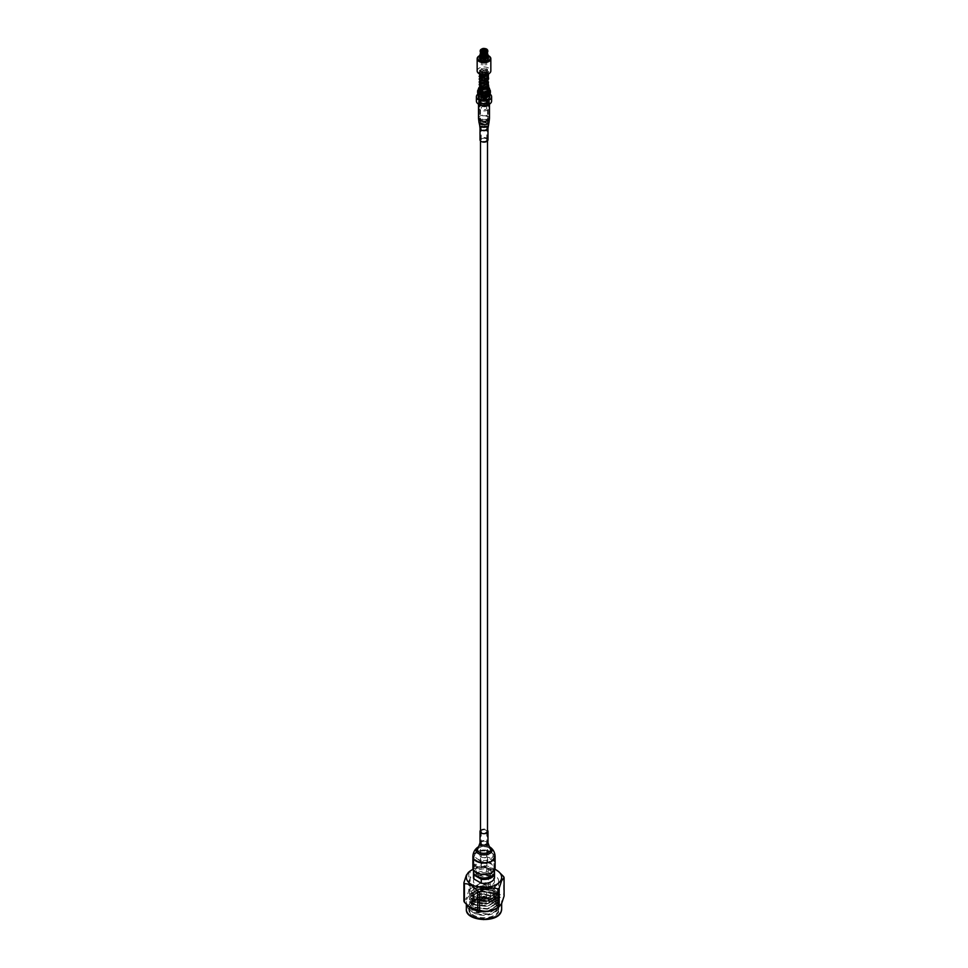 <?xml version="1.0" encoding="UTF-8"?>
<svg xmlns="http://www.w3.org/2000/svg" width="968" height="968" viewBox="0 0 968 968"><rect width="100%" height="100%" fill="white"/><g stroke="black" fill="none" stroke-linecap="round" stroke-linejoin="round"><path stroke-width="0.73" stroke-dasharray="4.84 3.63" d="M481.519 102.608A3.509 2.021 0 0 0 485.343 103.044A3.509 2.021 0 0 0 487.509 101.18A3.509 2.021 0 0 0 486.481 99.74A3.509 2.021 0 0 0 482.657 99.305A3.509 2.021 0 0 0 480.491 101.18A3.509 2.021 0 0 0 481.519 102.608M481.519 866.275A3.509 2.021 0 0 0 485.343 866.711A3.509 2.021 0 0 0 487.509 864.835A3.509 2.021 0 0 0 486.481 863.408A3.509 2.021 0 0 0 482.657 862.972A3.509 2.021 0 0 0 480.491 864.835A3.509 2.021 0 0 0 481.519 866.275M486.154 138.775A2.807 1.621 0 0 0 483.044 138.291A2.807 1.621 0 0 0 481.193 139.815A2.807 1.621 0 0 0 481.846 140.844A2.807 1.621 0 0 0 484.956 141.34A2.807 1.621 0 0 0 486.807 139.815A2.807 1.621 0 0 0 486.154 138.775M487.981 139.815A3.981 2.299 0 0 0 487.061 138.351A3.981 2.299 0 0 0 482.645 137.662A3.981 2.299 0 0 0 480.019 139.815M479.777 103.116A5.493 3.17 0 0 0 485.863 104.072A5.493 3.17 0 0 0 489.493 101.095A5.493 3.17 0 0 0 488.223 99.063A5.493 3.17 0 0 0 482.137 98.107A5.493 3.17 0 0 0 478.507 101.095A5.493 3.17 0 0 0 479.777 103.116M487.327 99.498A4.32 2.493 0 0 0 482.536 98.736A4.32 2.493 0 0 0 479.68 101.095A4.32 2.493 0 0 0 480.673 102.681A4.32 2.493 0 0 0 485.464 103.443A4.32 2.493 0 0 0 488.32 101.095A4.32 2.493 0 0 0 487.327 99.498M487.436 74.705L484.569 72.673L480.806 73.181L480.927 74.076C480.443 75.48 488.755 73.604 487.194 73.011L486.093 70.531C481.701 70.216 479.862 70.567 480.564 71.584L485.742 72.745C479.813 75.189 480.757 67.324 479.45 70.918C480.951 74.04 483.855 74.548 488.174 72.418L487.34 69.079L485.742 72.745L480.89 72.068L486.009 70.035M487.34 69.079L486.493 69.563L487.34 69.079M488.174 72.418L488.755 71.426C488.235 75.855 477.248 73.629 479.233 71.934C479.172 69.103 481.653 68.22 486.662 69.272L488.102 74.088M487.279 87.241L479.366 89.939L484.399 91.863L485.077 91.355L480.564 88.959L486.517 87.81M484.29 50.953L484.29 53.579L484.968 53.567A1.149 0.665 0 0 0 484.629 53.385L484.629 50.421M483.189 101.277A1.149 0.665 180 0 1 484.811 100.333A1.149 0.665 180 0 1 483.189 101.277M483.032 51.836L483.032 54.305A1.149 0.665 0 0 0 483.371 54.486L483.371 51.897M484.629 53.76L484.629 50.76M483.71 50.953L483.71 54.293L483.371 51.147M484.484 53.7L483.31 53.978L484.484 53.7M484.968 50.227L484.968 53.567M481.919 97.453L482.996 96.836L482.814 92.02A4.598 2.662 180 0 1 480.745 91.331A4.598 2.662 180 0 1 479.559 90.145L479.559 90.895A4.598 2.662 180 0 0 480.745 92.081A4.598 2.662 180 0 0 482.814 92.771L482.052 93.206M481.919 96.316A3.678 2.13 0 0 0 485.718 96.449A3.678 2.13 0 0 0 487.678 94.562A3.678 2.13 0 0 0 486.601 93.061A3.678 2.13 0 0 0 482.596 92.601A3.678 2.13 0 0 0 480.322 94.562M481.399 90.956A3.678 2.13 180 0 1 480.322 89.455A3.678 2.13 180 0 1 482.596 87.495A3.678 2.13 180 0 1 486.601 87.955A3.678 2.13 180 0 1 487.678 89.455A3.678 2.13 180 0 1 485.404 91.415A3.678 2.13 180 0 1 481.399 90.956M485.634 51.619L485.634 56.325L486.892 55.599A4.441 2.565 180 0 1 487.146 55.733A4.441 2.565 180 0 1 487.376 55.878L486.118 56.604L486.118 51.34M479.559 58.225A4.441 2.565 180 0 1 482.294 55.866A4.441 2.565 180 0 1 487.146 56.422A4.441 2.565 180 0 1 488.441 58.225M481.35 50.602L481.35 57.342L479.632 57.076L479.632 55.95M479.632 57.076A4.441 2.565 180 0 1 479.813 56.688L481.532 56.955A2.674 1.537 0 0 0 481.35 57.342M480.043 55.019L479.813 56.688M482.984 50.288L482.524 55.128L482.814 48.618M482.524 55.128A4.441 2.565 180 0 1 483.189 55.019L483.649 56.011A2.674 1.537 0 0 0 482.984 56.12M483.492 50.118A3.267 1.888 180 0 1 486.045 50.517L486.42 49.864A3.787 2.19 180 0 0 483.359 49.392L483.189 55.019M486.892 55.599L486.045 50.844A3.267 1.888 180 0 0 483.492 50.457M479.717 55.599A6.256 3.606 180 0 1 488.296 55.599M479.378 55.793A6.837 3.945 180 0 1 488.84 55.914M477.163 70.93A6.837 3.945 180 0 1 481.386 67.276A6.837 3.945 180 0 1 488.84 68.135A6.837 3.945 180 0 1 490.836 70.93M481.399 72.431A3.678 2.13 180 0 1 480.322 70.93A3.678 2.13 180 0 1 482.596 68.958A3.678 2.13 180 0 1 486.601 69.418A3.678 2.13 180 0 1 487.678 70.93A3.678 2.13 180 0 1 485.404 72.89A3.678 2.13 180 0 1 481.399 72.431M481.399 90.278A3.678 2.13 180 0 1 480.322 88.778A3.678 2.13 180 0 1 482.596 86.817A3.678 2.13 180 0 1 486.601 87.277A3.678 2.13 180 0 1 487.678 88.778A3.678 2.13 180 0 1 485.404 90.738A3.678 2.13 180 0 1 481.399 90.278M479.196 87.628A5.203 3.001 180 0 1 480.322 86.648A5.203 3.001 180 0 1 487.678 86.648L487.933 86.793A5.554 3.206 180 0 1 488.537 87.205M479.172 87.471A5.554 3.206 180 0 1 480.067 86.793A5.554 3.206 180 0 1 487.933 86.793L487.678 86.648A5.203 3.001 180 0 1 488.501 87.265M478.446 90.206A5.554 3.206 180 0 1 479.099 88.693A5.554 3.206 180 0 1 487.933 87.943A5.554 3.206 180 0 1 488.901 88.693A5.554 3.206 180 0 1 489.554 90.206M478.071 93.993A7.599 4.392 180 0 1 489.372 93.642A7.599 4.392 180 0 1 489.929 93.993M476.401 101.095A7.599 4.392 180 0 1 481.096 97.042A7.599 4.392 180 0 1 489.372 97.986A7.599 4.392 180 0 1 491.599 101.095M480.818 102.923A4.501 2.601 180 0 1 479.499 101.095A4.501 2.601 180 0 1 482.282 98.688A4.501 2.601 180 0 1 487.182 99.256A4.501 2.601 180 0 1 488.501 101.095A4.501 2.601 180 0 1 485.718 103.491A4.501 2.601 180 0 1 480.818 102.923M480.818 103.407A4.501 2.601 180 0 1 479.499 101.567A4.501 2.601 180 0 1 482.282 99.172A4.501 2.601 180 0 1 487.182 99.728A4.501 2.601 180 0 1 488.501 101.567A4.501 2.601 180 0 1 485.718 103.963A4.501 2.601 180 0 1 480.818 103.407M480.491 103.6A4.973 2.868 180 0 1 479.027 101.567A4.973 2.868 180 0 1 482.1 98.918A4.973 2.868 180 0 1 487.509 99.535A4.973 2.868 180 0 1 488.973 101.567A4.973 2.868 180 0 1 485.9 104.217A4.973 2.868 180 0 1 480.491 103.6M480.491 105.415A4.973 2.868 180 0 1 479.027 103.394A4.973 2.868 180 0 1 482.1 100.745A4.973 2.868 180 0 1 487.509 101.362A4.973 2.868 180 0 1 488.973 103.394A4.973 2.868 180 0 1 485.9 106.044A4.973 2.868 180 0 1 480.491 105.415M480.902 105.464A4.38 2.529 180 0 1 480.902 101.882A4.38 2.529 180 0 1 487.098 101.882A4.38 2.529 180 0 1 487.098 105.464A4.38 2.529 180 0 1 480.902 105.464M480.491 105.972A4.973 2.868 180 0 1 479.027 103.939A4.973 2.868 180 0 1 482.1 101.289A4.973 2.868 180 0 1 487.509 101.918A4.973 2.868 180 0 1 488.973 103.939A4.973 2.868 180 0 1 485.9 106.589A4.973 2.868 180 0 1 480.491 105.972M480.491 110.086A4.973 2.868 180 0 1 479.027 108.065A4.973 2.868 180 0 1 482.1 105.403A4.973 2.868 180 0 1 487.509 106.032A4.973 2.868 180 0 1 488.973 108.065A4.973 2.868 180 0 1 485.9 110.715A4.973 2.868 180 0 1 480.491 110.086M486.045 106.879A2.904 1.67 180 0 1 486.904 108.065A2.904 1.67 180 0 1 485.113 109.602A2.904 1.67 180 0 1 481.955 109.239A2.904 1.67 180 0 1 481.096 108.065A2.904 1.67 180 0 1 482.887 106.516A2.904 1.67 180 0 1 486.045 106.879M486.045 99.994A2.904 1.67 180 0 1 486.904 101.18A2.904 1.67 180 0 1 485.113 102.729A2.904 1.67 180 0 1 481.955 102.366A2.904 1.67 180 0 1 481.096 101.18A2.904 1.67 180 0 1 482.887 99.631A2.904 1.67 180 0 1 486.045 99.994M489.723 94.465A5.723 3.303 0 0 0 488.053 92.226A5.723 3.303 0 0 0 481.882 91.488A5.723 3.303 0 0 0 478.277 94.465M478.277 96.74A5.723 3.303 180 0 1 481.81 93.69A5.723 3.303 180 0 1 488.053 94.404A5.723 3.303 180 0 1 489.723 96.74M486.65 51.014L486.65 57.741L488.187 57.983M488.187 58.395L486.468 58.128A2.674 1.537 0 0 0 486.65 57.741M486.468 58.128L486.468 50.989M484.811 60.064L484.351 59.072A2.674 1.537 0 0 0 484.811 59.012M484.351 59.072L484.351 51.933M482.366 51.619L482.366 58.77L481.108 59.496M481.108 58.927L481.882 58.479A2.674 1.537 0 0 0 482.112 58.637A2.674 1.537 0 0 0 482.366 58.77M482.112 59.314A2.674 1.537 0 0 0 485.016 59.653A2.674 1.537 0 0 0 486.674 58.225A2.674 1.537 0 0 0 485.888 57.136A2.674 1.537 0 0 0 482.984 56.809A2.674 1.537 0 0 0 481.326 58.225A2.674 1.537 0 0 0 482.112 59.314M481.882 58.479L481.882 54.547M481.882 53.409L481.882 51.909M481.532 56.955L481.532 50.989M483.649 56.011L483.649 49.961M482.814 92.02L482.814 92.771M479.559 90.145L479.741 92.263M478.797 91.331L479.559 90.895M480.031 55.249L480.479 54.365M480.818 52.744A3.267 1.888 180 0 1 480.733 52.308A3.267 1.888 180 0 1 480.745 52.175L480.261 50.409M481.459 53.155A3.267 1.888 180 0 1 480.733 51.982A3.267 1.888 180 0 1 480.781 51.691M480.443 50.142L480.66 53.978A3.57 2.057 180 0 1 482.742 52.768M480.951 51.631A3.267 1.888 180 0 1 482.826 50.554M480.951 51.304A3.267 1.888 180 0 1 482.826 50.215M480.443 50.796A3.787 2.19 180 0 1 482.693 49.501M486.916 49.38L487.376 55.878M486.541 51.135A3.267 1.888 180 0 1 487.255 52.175A3.267 1.888 180 0 1 487.267 52.308A3.267 1.888 180 0 1 487.219 52.599L487.739 51.921M486.541 50.796A3.267 1.888 180 0 1 487.267 51.982A3.267 1.888 180 0 1 487.219 52.272M486.916 50.154A3.787 2.19 180 0 1 487.739 51.183M478.277 94.38A5.723 3.303 180 0 1 484 91.065A5.723 3.303 180 0 1 489.723 94.38M478.664 93.848A5.723 3.303 180 0 1 478.277 92.638A5.723 3.303 180 0 1 484 89.334A5.723 3.303 180 0 1 489.723 92.638A5.723 3.303 180 0 1 481.919 95.723M477.623 92.638A6.377 3.678 180 0 1 484 88.959A6.377 3.678 180 0 1 490.377 92.638M478.386 89.48A6.377 3.678 180 0 1 484 87.531A6.377 3.678 180 0 1 489.614 89.48M482.996 96.836A4.368 2.529 0 0 0 488.368 94.38A4.368 2.529 0 0 0 485.234 91.948A4.368 2.529 0 0 0 480.322 93.013M479.741 93.799A4.368 2.529 0 0 0 479.632 94.38A4.368 2.529 0 0 0 479.741 94.961M479.741 90.036A4.368 2.529 180 0 1 479.632 89.455A4.368 2.529 180 0 1 484 86.926A4.368 2.529 180 0 1 488.368 89.455A4.368 2.529 180 0 1 482.996 91.912M485.888 98.204A2.674 1.537 180 0 1 486.674 99.305A2.674 1.537 180 0 1 485.016 100.72A2.674 1.537 180 0 1 482.112 100.394A2.674 1.537 180 0 1 481.326 99.305A2.674 1.537 180 0 1 482.984 97.877A2.674 1.537 180 0 1 485.888 98.204M482.112 61.202A2.674 1.537 0 0 0 485.016 61.529A2.674 1.537 0 0 0 486.674 60.113A2.674 1.537 0 0 0 485.888 59.024A2.674 1.537 0 0 0 482.984 58.685A2.674 1.537 0 0 0 481.326 60.113A2.674 1.537 0 0 0 482.112 61.202M471.731 916.575L467.508 907.185C472.287 894.759 507.111 900.143 500.492 912.279L496.281 916.575M486.601 898.195A2.686 1.549 0 0 0 486.686 897.796A2.686 1.549 0 0 0 484.351 896.259A2.686 1.549 0 0 0 481.399 897.396A2.686 1.549 0 0 0 481.314 897.796A2.686 1.549 0 0 0 483.649 899.332A2.686 1.549 0 0 0 486.601 898.195M486.601 886.954A2.686 1.549 0 0 0 486.686 886.555A2.686 1.549 0 0 0 484.351 885.006A2.686 1.549 0 0 0 481.399 886.144A2.686 1.549 0 0 0 481.314 886.555A2.686 1.549 0 0 0 483.649 888.092A2.686 1.549 0 0 0 486.601 886.954M484.544 903.301A2.105 1.21 0 0 0 481.967 904.16A2.105 1.21 0 0 0 481.895 904.475A2.105 1.21 0 0 0 482.512 905.334A2.105 1.21 0 0 0 483.455 905.649A2.105 1.21 0 0 0 485.488 905.334A2.105 1.21 0 0 0 486.033 904.79A2.105 1.21 0 0 0 486.105 904.475A2.105 1.21 0 0 0 484.544 903.301M486.033 898.11A2.105 1.21 0 0 0 486.105 897.796A2.105 1.21 0 0 0 484.278 896.598A2.105 1.21 0 0 0 481.967 897.481A2.105 1.21 0 0 0 481.895 897.796A2.105 1.21 0 0 0 483.722 899.006A2.105 1.21 0 0 0 486.033 898.11M484.242 904.911L483.334 905.818L484.666 905.818L484.242 904.911M481.931 857.418L481.108 856.946A4.09 2.359 180 0 1 481.108 853.595A4.09 2.359 180 0 1 486.892 853.595A4.09 2.359 180 0 1 486.892 856.946A4.09 2.359 180 0 1 481.108 856.946L481.931 857.418A2.928 1.682 0 0 0 486.069 857.418A2.928 1.682 0 0 0 486.928 856.22A2.928 1.682 0 0 0 486.069 855.034A2.928 1.682 0 0 0 482.887 854.671A2.928 1.682 0 0 0 481.072 856.22A2.928 1.682 0 0 0 481.931 857.418M486.069 863.65A2.928 1.682 0 0 0 482.887 863.287A2.928 1.682 0 0 0 481.072 864.835A2.928 1.682 0 0 0 481.931 866.033A2.928 1.682 0 0 0 485.113 866.396A2.928 1.682 0 0 0 486.928 864.835A2.928 1.682 0 0 0 486.069 863.65M478.531 876.524A7.744 4.465 0 0 0 486.964 877.492A7.744 4.465 0 0 0 491.744 873.366A7.744 4.465 0 0 0 489.469 870.208A7.744 4.465 0 0 0 481.036 869.24A7.744 4.465 0 0 0 476.256 873.366A7.744 4.465 0 0 0 478.531 876.524M478.531 875.06A7.744 4.465 0 0 0 486.964 876.028A7.744 4.465 0 0 0 491.744 871.902A7.744 4.465 0 0 0 489.469 868.744A7.744 4.465 0 0 0 481.036 867.776A7.744 4.465 0 0 0 476.256 871.902A7.744 4.465 0 0 0 478.531 875.06M498.121 892.024L487.787 898.437L473.667 896.695L469.383 891.068L469.879 888.987L480.213 883.457L494.333 886.083L498.617 892.387L498.121 894.674L487.787 901.087L473.667 899.345L469.383 893.718L469.879 891.637L480.213 886.107L494.333 888.733L498.617 895.037L498.121 897.336L487.787 903.737L473.667 901.995L469.383 896.368L469.879 894.287L480.213 888.769L494.333 891.395L498.617 897.687L498.121 899.986L487.787 906.387L473.667 904.644L469.383 899.018L469.879 896.937L480.213 891.419L494.333 894.045L498.617 900.349L498.121 902.636L487.787 909.037L473.667 907.294L469.383 901.668L469.879 899.587L480.213 894.069L494.333 896.695L498.617 902.999L498.121 905.286L487.787 911.699L473.667 909.956L469.383 904.318L469.879 902.249L480.213 896.719L494.333 899.345L498.617 905.649L498.121 907.936C495.156 916.539 472.481 916.805 469.807 908.891A14.617 8.434 0 0 0 483.855 915.305A14.617 8.434 0 0 0 498.121 909.049A14.617 8.434 0 0 0 498.617 906.871A14.617 8.434 0 0 0 495.761 901.861A14.617 8.434 0 0 0 472.239 901.861A14.617 8.434 0 0 0 471.561 902.43L470.109 904.487C470.182 911.336 476.425 913.659 488.876 911.469L496.076 906.29L496.499 904.318L492.845 898.885L480.769 896.574L471.924 901.232L471.501 902.999L475.155 907.766L487.231 909.194L496.076 903.64L496.499 901.668L492.845 896.223L480.769 893.924L471.924 898.582L471.501 900.349L475.155 905.116L487.231 906.544L496.076 900.99L496.499 899.018L492.845 893.573L480.769 891.262L471.924 895.932L471.501 897.687L475.155 902.466L487.231 903.882L496.076 898.34L496.499 896.368L492.845 890.923L480.769 888.612L471.924 893.283L471.501 895.037L475.155 899.804L487.231 901.232L496.076 895.69L496.499 893.718L492.845 888.273L480.769 885.962L471.924 890.62L471.501 892.387L475.155 897.154L487.231 898.582L498.121 892.024L498.121 894.347L487.787 900.76L473.667 899.018L469.383 893.379L469.879 891.31L480.213 885.78L494.333 888.406L498.617 894.71L498.121 896.997L487.787 903.41L473.667 901.668L469.383 896.029L469.879 893.96L480.213 888.43L494.333 891.056L498.617 897.36L498.121 899.647L487.787 906.06L473.667 904.318L469.383 898.691L469.879 896.61L480.213 891.08L494.333 893.706L498.617 900.01L498.121 902.297L487.787 908.71L473.667 906.968L469.383 901.341L469.879 899.26L480.213 893.742L494.333 896.368L498.617 902.66L498.121 904.959L487.787 911.36L473.667 909.617L469.383 903.991L469.879 901.91L480.213 896.392L494.333 899.018L498.617 905.31L498.121 907.609L487.787 914.01L473.667 912.267L469.383 906.641L471.561 902.43M498.121 883.276A14.617 8.434 180 0 1 482.088 889.459A14.617 8.434 180 0 1 469.383 881.098A14.617 8.434 180 0 1 469.879 878.908A14.617 8.434 180 0 1 485.912 872.725A14.617 8.434 180 0 1 498.617 881.098A14.617 8.434 180 0 1 498.121 883.276M469.879 907.064A14.617 8.434 0 0 0 469.383 909.255A14.617 8.434 0 0 0 482.088 917.616A14.617 8.434 0 0 0 498.121 911.433A14.617 8.434 0 0 0 498.617 909.255A14.617 8.434 0 0 0 494.333 903.289A14.617 8.434 0 0 0 473.667 903.289A14.617 8.434 0 0 0 469.879 907.064M469.323 907.464A15.198 8.772 -0 0 0 480.067 918.208A15.198 8.772 -0 0 0 498.677 912.001A15.198 8.772 -0 0 0 494.745 903.531A15.198 8.772 -0 0 0 473.255 903.531A15.198 8.772 -0 0 0 469.323 907.464M494.164 899.369A10.527 6.074 0 0 0 494.527 897.796A10.527 6.074 0 0 0 485.379 891.77A10.527 6.074 0 0 0 473.836 896.223A10.527 6.074 0 0 0 473.473 897.796A10.527 6.074 0 0 0 482.621 903.822A10.527 6.074 0 0 0 494.164 899.369M494.164 882.671A10.527 6.074 0 0 0 494.527 881.098A10.527 6.074 0 0 0 485.379 875.072A10.527 6.074 0 0 0 473.836 879.525A10.527 6.074 0 0 0 473.473 881.098A10.527 6.074 0 0 0 482.621 887.111A10.527 6.074 0 0 0 494.164 882.671M469.492 907.258A17.654 10.188 180 0 1 466.346 901.45A17.654 10.188 180 0 1 466.951 898.812A17.654 10.188 180 0 1 486.299 891.346A17.654 10.188 180 0 1 501.654 901.45A17.654 10.188 180 0 1 501.049 904.088A17.654 10.188 180 0 1 498.205 907.5M490.486 887.559A6.715 3.884 180 0 1 483.129 890.391A6.715 3.884 180 0 1 477.284 886.555A6.715 3.884 180 0 1 477.514 885.551A6.715 3.884 180 0 1 484.871 882.707A6.715 3.884 180 0 1 490.716 886.555A6.715 3.884 180 0 1 490.486 887.559M477.514 896.791A6.715 3.884 0 0 0 477.284 897.796A6.715 3.884 0 0 0 483.129 901.644A6.715 3.884 0 0 0 490.486 898.8A6.715 3.884 0 0 0 490.716 897.796A6.715 3.884 0 0 0 484.871 893.948A6.715 3.884 0 0 0 477.514 896.791M463.914 901.16L466.358 898.122L468.802 890.633A20.558 11.87 0 0 1 470.158 889.846C476.208 891.818 482.282 890.875 488.38 887.027A20.558 11.87 0 0 1 490.244 887.317C494.672 892.774 499.125 895.352 503.59 895.013A20.558 11.87 0 0 1 504.086 896.09M473.098 869.312A17.654 10.188 180 0 1 494.902 869.312M490.244 887.317L490.244 868.84L498.508 871.515M490.244 868.84A20.558 11.87 0 0 0 488.38 868.562L488.38 887.027M468.209 872.519L468.802 872.168A20.558 11.87 180 0 1 470.158 871.381C476.208 867.534 482.282 866.59 488.38 868.562M494.527 871.902A10.527 6.074 0 0 0 491.441 867.606A10.527 6.074 0 0 0 479.971 866.287A10.527 6.074 0 0 0 473.473 871.902M489.953 851.271L486.735 850.461L486.735 857.043A10.527 6.074 180 0 1 491.441 858.616A10.527 6.074 180 0 1 494.164 861.326L494.164 854.744L490.098 851.344A9.136 5.276 0 0 0 489.953 851.271A9.136 5.276 0 0 0 478.047 851.271A9.136 5.276 0 0 0 477.212 858.798L477.902 859.197A9.136 5.276 0 0 0 490.461 859.003A9.136 5.276 0 0 0 490.788 851.743M477.902 859.197L481.265 862.198A10.527 6.074 0 0 0 494.527 856.329A10.527 6.074 0 0 0 494.164 854.744M481.265 862.198L481.265 868.768A10.527 6.074 180 0 1 476.559 867.207A10.527 6.074 180 0 1 473.836 864.485L473.836 857.914L477.212 858.798M486.735 850.461A10.527 6.074 0 0 0 477.139 851.719A10.527 6.074 0 0 0 473.473 856.329A10.527 6.074 0 0 0 473.836 857.914M494.527 877.323A10.527 6.074 0 0 0 494.164 875.75L494.164 871.793L486.735 867.497A10.527 6.074 0 0 0 473.558 872.64M486.735 867.497L486.735 871.466A10.527 6.074 0 0 0 473.473 877.323M494.442 872.64A10.527 6.074 0 0 0 494.164 871.793M469.807 908.891C472.578 916.635 494.648 916.551 497.37 908.19L494.926 901.208L484.121 897.917L473.509 900.869L471.513 903.289C470.363 907.149 472.953 909.884 479.269 911.493L487.231 911.517L496.076 905.963L496.499 903.991L492.845 898.546L480.769 896.235L471.924 900.905L471.501 902.66L475.155 907.427L487.231 908.855L496.076 903.313L496.499 901.341L492.845 895.896L480.769 893.585L471.924 898.256L471.501 900.01L475.155 904.777L487.231 906.205L496.076 900.663L496.499 898.691L492.845 893.246L480.769 890.935L471.924 895.594L471.501 897.36L475.155 902.128L487.231 903.555L496.076 898.014L496.499 896.029L492.845 890.596L480.769 888.285L471.924 892.944L471.501 894.71L475.155 899.478L487.231 900.905L496.076 895.364L496.499 893.379L492.845 887.946L480.769 885.635L471.924 890.294L471.501 892.06L475.155 896.828L487.231 898.256L496.076 892.702M479.269 911.493A12.499 7.224 0 0 0 488.876 911.469M496.076 893.04L498.121 894.347M468.802 872.168L468.802 890.633M503.59 876.548L503.59 895.013M470.158 889.846L470.158 871.381M486.735 871.466L494.164 875.75M494.164 861.326L486.735 857.043M473.836 864.485L481.265 868.768M485.125 829.903A2.807 1.621 180 0 1 486.807 831.391A2.807 1.621 180 0 1 482.875 832.867A2.807 1.621 180 0 1 481.193 831.391A2.807 1.621 180 0 1 485.125 829.903M480.491 830.302A3.981 2.299 180 0 1 485.597 829.286A3.981 2.299 180 0 1 487.509 830.302M472.892 868.078A11.108 6.413 180 0 1 488.453 862.21A11.108 6.413 180 0 1 495.108 868.078M480.019 873.342A9.934 5.735 180 0 1 474.066 868.078A9.934 5.735 180 0 1 487.981 862.827A9.934 5.735 180 0 1 493.934 868.078A9.934 5.735 180 0 1 480.019 873.342M486.154 127.328A2.807 1.621 0 0 0 483.044 126.832A2.807 1.621 0 0 0 481.193 128.357A2.807 1.621 0 0 0 481.846 129.397A2.807 1.621 0 0 0 484.956 129.881A2.807 1.621 0 0 0 486.807 128.357A2.807 1.621 0 0 0 486.154 127.328M487.981 128.357A3.981 2.299 0 0 0 487.061 126.893A3.981 2.299 0 0 0 482.645 126.203A3.981 2.299 0 0 0 480.019 128.357M488.356 125.09A4.392 2.541 0 0 0 487.388 123.13A4.392 2.541 0 0 0 482.233 122.428A4.392 2.541 0 0 0 479.644 125.09M489.021 122.283A5.07 2.928 0 0 0 487.908 120.02A5.07 2.928 0 0 0 481.955 119.209A5.07 2.928 0 0 0 478.978 122.283M489.493 118.278A5.493 3.17 0 0 0 488.223 116.245A5.493 3.17 0 0 0 482.137 115.289A5.493 3.17 0 0 0 478.507 118.278M486.505 123.372A3.255 1.875 0 0 0 482.693 122.851A3.255 1.875 0 0 0 480.781 124.824A3.255 1.875 0 0 0 481.495 125.767A3.255 1.875 0 0 0 484.895 126.372A3.255 1.875 0 0 0 487.219 124.824A3.255 1.875 0 0 0 486.505 123.372M487.025 120.262A3.92 2.263 0 0 0 482.415 119.633A3.92 2.263 0 0 0 480.116 122.016A3.92 2.263 0 0 0 480.975 123.154A3.92 2.263 0 0 0 485.077 123.88A3.92 2.263 0 0 0 487.884 122.016A3.92 2.263 0 0 0 487.025 120.262M487.327 116.68A4.32 2.493 0 0 0 482.536 115.93A4.32 2.493 0 0 0 479.68 118.278A4.32 2.493 0 0 0 480.673 119.863A4.32 2.493 0 0 0 485.464 120.625A4.32 2.493 0 0 0 488.32 118.278A4.32 2.493 0 0 0 487.327 116.68M487.158 87.616L487.63 86.442L487.158 87.616L486.529 87.265L487.182 86.116L486.674 87.302M488.489 87.289L487.63 86.442M487.86 86.515L487.182 86.116M486.481 70.277L487.376 70.071L486.481 70.277M479.813 55.563A4.441 2.565 180 0 1 482.524 54.002M483.189 53.893A4.441 2.565 180 0 1 486.892 54.462M482.633 53.458A4.029 2.323 180 0 0 480.6 54.402L480.443 54.583A4.029 2.323 180 0 1 480.6 54.402L480.443 54.547A4.211 2.432 180 0 1 482.584 53.555M481.495 49.138A3.787 2.19 180 0 1 482.693 48.727M483.25 53.446A4.211 2.432 180 0 1 486.722 53.99M483.298 53.361A4.029 2.323 180 0 1 486.589 53.869M483.419 52.671A3.57 2.057 180 0 1 486.263 53.107M483.359 48.63A3.787 2.19 180 0 1 486.42 49.102M487.206 54.269A4.211 2.432 180 0 1 487.557 54.547L487.557 54.547A4.029 2.323 180 0 0 487.4 54.402L487.557 54.547A3.57 2.057 180 0 0 486.759 53.385M487.376 54.752A4.441 2.565 180 0 1 488.174 55.539M466.346 909.255A17.654 10.188 180 0 1 466.951 906.617A17.654 10.188 180 0 1 486.299 899.151A17.654 10.188 180 0 1 501.654 909.255M485.125 841.361A2.807 1.621 180 0 1 486.807 842.838A2.807 1.621 180 0 1 482.875 844.326A2.807 1.621 180 0 1 481.193 842.838A2.807 1.621 180 0 1 485.125 841.361M480.019 842.838A3.981 2.299 180 0 1 485.597 840.744A3.981 2.299 180 0 1 487.981 842.838M478.628 846.661L478.603 846.673A7.006 4.041 180 0 1 478.628 846.661A7.006 4.041 180 0 1 486.807 845.548A7.006 4.041 180 0 1 489.372 846.661A7.006 4.041 180 0 1 489.397 846.673L489.372 846.661M477.817 847.218A8.071 4.659 180 0 1 487.231 845.947A8.071 4.659 180 0 1 490.183 847.218M472.892 856.632A11.108 6.413 180 0 1 488.453 850.751A11.108 6.413 180 0 1 495.108 856.632M487.981 851.368A9.934 5.735 180 0 1 493.934 856.632A9.934 5.735 180 0 1 480.019 861.883A9.934 5.735 180 0 1 474.066 856.632A9.934 5.735 180 0 1 487.981 851.368M486.892 847.036A7.212 4.162 180 0 1 489.53 848.186A7.212 4.162 180 0 1 489.772 853.352A7.212 4.162 180 0 1 481.108 854.659A7.212 4.162 180 0 1 478.47 848.186A7.212 4.162 180 0 1 486.892 847.036M486.468 846.649A6.147 3.545 180 0 1 488.707 847.617A6.147 3.545 180 0 1 488.913 852.021A6.147 3.545 180 0 1 481.532 853.147A6.147 3.545 180 0 1 479.293 847.617A6.147 3.545 180 0 1 486.468 846.649M487.509 101.18L487.509 140.892M487.509 832.468L487.509 864.835M480.491 101.18L480.491 140.892M480.491 832.468L480.491 864.835M481.193 139.815L481.193 128.357L479.68 118.278L479.68 101.095M489.493 104.12L489.493 101.095M478.507 104.12L478.507 101.095M488.32 101.095L488.32 118.278L486.807 128.357L486.807 139.815M486.553 69.623L487.364 70.47M479.366 89.939C478.374 89.068 479.16 87.931 481.737 86.551L487.303 87.253M484.399 91.863L485.803 91.597M481.193 75.698L486.674 76.351M486.747 76.424L487.436 77.476M479.838 77.73L483.334 76.666L487.678 78.166M487.836 78.311L488.441 79.098M479.838 80.477L481.628 79.606L485.767 79.848L488.453 81.857M479.838 83.236L482.366 82.232L488.453 84.603M479.85 85.983L480.902 85.353L487.34 86.152M480.757 78.735C478.93 77.646 488.271 78.36 487.34 79.92L487.436 80.235M486.529 87.265L481.181 86.721M487.424 85.741L483.274 83.563L480.745 84.264L481.048 85.184M488.283 76.073L486.698 74.73L479.838 74.96M488.586 73.858L483.141 71.16L479.886 72.176L479.184 73.725M480.539 81.881L482.463 80.852C487.594 82.183 489.13 83.308 487.086 84.192M480.564 88.959C479.462 89.613 481.036 90.072 485.283 90.314C487.678 89.419 488.223 88.499 486.928 87.543M482.851 51.788L482.851 100.805M484.69 53.978L484.69 50.59M483.31 53.978L483.31 50.59M485.149 51.788L485.149 100.805M480.322 92.601L480.322 89.455M480.322 70.93L480.322 83.345M480.322 84.349L480.322 86.346M480.322 87.713L480.322 88.778M479.027 101.567L479.027 103.394M479.027 103.939L479.027 108.065M486.904 101.18L486.904 108.065M486.674 50.409L486.674 58.225M481.326 50.409L481.326 58.225M481.096 101.18L481.096 108.065M488.973 103.939L488.973 108.065M488.973 101.567L488.973 103.394M478.277 92.638L478.277 94.065M489.723 92.638L489.723 94.259M479.099 88.693L478.446 89.407M488.901 88.693L489.554 89.407M487.678 70.93L487.678 88.294M487.678 94.562L487.678 89.455M479.632 89.455L479.632 94.38M488.368 89.455L488.368 94.38M486.674 60.113L486.674 99.305M481.326 60.113L481.326 99.305M486.686 897.796L486.686 886.555M486.105 904.475L486.105 897.796M483.334 905.818L482.512 905.334M481.072 864.835L481.072 856.22M491.744 873.366L491.744 871.902M469.383 881.098L469.383 891.068M469.383 906.641L469.383 909.255M498.617 906.871L498.617 909.255M494.527 897.796L494.527 881.098M501.654 903.567L501.654 901.45M477.284 897.796L477.284 886.555M494.527 870.135L494.527 856.329M473.473 870.135L473.473 856.329M478.047 851.271L477.139 851.719M473.509 900.869L472.239 901.861M494.926 901.208L495.761 901.861M498.617 881.098L498.617 892.387M473.473 897.796L473.473 881.098M466.346 904.414L466.346 901.45M490.716 897.796L490.716 886.555M476.256 873.366L476.256 871.902M486.928 864.835L486.928 856.22M486.069 857.418L486.892 856.946M484.666 905.818L485.488 905.334M481.895 904.475L481.895 897.796M481.314 897.796L481.314 886.555M486.807 831.391L486.807 842.838L493.934 856.632L493.934 868.078M481.193 831.391L481.193 842.838L474.066 856.632L474.066 868.078"/><path stroke-width="1.45" d="M487.981 128.357A3.981 2.299 0 0 1 485.355 130.523A3.981 2.299 0 0 1 480.939 129.821A3.981 2.299 0 0 1 480.019 128.357L480.019 139.815A3.981 2.299 0 0 0 480.939 141.28A3.981 2.299 0 0 0 485.355 141.969A3.981 2.299 0 0 0 487.981 139.815L487.981 128.357L489.021 122.283A5.07 2.928 0 0 1 485.391 124.703A5.07 2.928 0 0 1 480.092 123.759A5.07 2.928 0 0 1 478.978 122.283L478.507 118.278A5.493 3.17 0 0 0 479.777 120.298A5.493 3.17 0 0 0 485.863 121.254A5.493 3.17 0 0 0 489.493 118.278L489.021 122.283M483.371 51.897L483.371 50.76L483.032 51.836M483.032 50.953A1.149 0.665 180 0 1 484.629 50.034L484.29 50.953M484.629 50.76L484.629 50.034M483.71 50.953L484.968 50.227A1.149 0.665 180 0 1 483.371 51.147L483.71 50.953M484.29 50.227L483.371 50.76M480.322 92.601L480.322 94.562A3.678 2.13 0 0 0 481.399 96.062A3.678 2.13 0 0 0 481.919 96.316M488.174 55.539A4.441 2.565 180 0 1 488.441 56.422L488.441 58.225A4.441 2.565 180 0 1 485.706 60.597A4.441 2.565 180 0 1 480.854 60.04A4.441 2.565 180 0 1 479.559 58.225L479.559 56.422A4.441 2.565 180 0 1 479.632 55.95L480.781 52.018M484.641 53.7A3.787 2.19 180 0 1 481.58 53.228L482.366 51.619A2.674 1.537 180 0 0 484.351 51.933L484.811 58.939A4.441 2.565 180 0 1 481.108 58.37L481.108 59.496A4.441 2.565 180 0 1 480.854 59.363A4.441 2.565 180 0 1 480.624 59.205L481.108 58.927M484.52 52.296A3.315 1.912 180 0 1 481.907 51.897L481.084 52.187L480.624 59.205M488.296 55.599A6.256 3.606 180 0 1 488.429 55.672A6.256 3.606 180 0 1 488.429 60.778A6.256 3.606 180 0 1 479.571 60.778A6.256 3.606 180 0 1 479.571 55.672A6.256 3.606 180 0 1 479.717 55.599M488.84 55.914L488.84 55.914A6.837 3.945 180 0 1 490.836 58.709A6.837 3.945 180 0 1 486.614 62.351A6.837 3.945 180 0 1 479.16 61.504A6.837 3.945 180 0 1 477.163 58.709A6.837 3.945 180 0 1 479.16 55.914A6.837 3.945 180 0 1 479.378 55.793M490.836 58.709L490.836 70.93A6.837 3.945 180 0 1 486.614 74.572A6.837 3.945 180 0 1 479.16 73.713A6.837 3.945 180 0 1 477.163 70.93L477.163 58.709M488.501 87.265A5.203 3.001 180 0 1 487.17 91.161A5.203 3.001 180 0 1 480.322 90.895A5.203 3.001 180 0 1 479.196 87.628M488.537 87.205A5.554 3.206 180 0 1 489.554 89.068A5.554 3.206 180 0 1 486.13 92.02A5.554 3.206 180 0 1 480.067 91.331A5.554 3.206 180 0 1 478.446 89.068A5.554 3.206 180 0 1 479.172 87.471M489.554 89.407L489.614 89.48A6.377 3.678 180 0 1 490.377 91.21L490.377 92.638A6.377 3.678 180 0 1 481.423 96.013L482.052 93.206A5.554 3.206 0 0 1 480.067 92.468A5.554 3.206 0 0 1 478.797 91.331L478.797 91.331A5.554 3.206 180 0 1 478.446 90.206L478.446 89.068M489.929 93.993A7.599 4.392 180 0 1 491.599 96.74A7.599 4.392 180 0 1 486.904 100.793A7.599 4.392 180 0 1 478.628 99.849A7.599 4.392 180 0 1 476.401 96.74A7.599 4.392 180 0 1 478.071 93.993M491.599 96.74L491.599 101.095A7.599 4.392 180 0 1 486.904 105.149A7.599 4.392 180 0 1 478.628 104.193A7.599 4.392 180 0 1 476.401 101.095L476.401 96.74M478.277 94.465A5.723 3.303 0 0 0 478.277 94.562A5.723 3.303 0 0 0 479.946 96.909A5.723 3.303 0 0 0 486.19 97.623A5.723 3.303 0 0 0 489.723 94.562A5.723 3.303 0 0 0 489.723 94.465M489.723 94.562L489.723 96.74A5.723 3.303 180 0 1 486.19 99.801A5.723 3.303 180 0 1 479.946 99.087A5.723 3.303 180 0 1 478.277 96.74L478.277 94.562M486.42 49.864L486.093 51.352L486.118 49.465A2.674 1.537 180 0 1 486.674 50.409A2.674 1.537 180 0 1 486.65 50.602L486.65 51.014M486.481 53.204A3.267 1.888 180 0 1 486.311 53.313L486.674 53.095A3.787 2.19 180 0 0 487.557 52.308L486.468 50.989A2.674 1.537 180 0 1 485.016 51.824L485.476 59.968L485.016 51.824M481.882 54.547L481.882 53.409M481.882 51.34A2.674 1.537 180 0 1 481.326 50.409A2.674 1.537 180 0 1 481.35 50.203L481.35 50.602M481.532 50.989L481.532 49.816A2.674 1.537 180 0 1 482.984 48.981L482.984 50.288M483.649 49.961L483.649 48.872A2.674 1.537 180 0 1 485.634 49.186L485.634 51.619M489.723 94.259L489.723 94.38A5.723 3.303 180 0 1 481.919 97.453L481.919 96.122M482.052 93.206L482.052 93.206A5.554 3.206 180 0 0 489.554 90.206L489.554 89.068M478.797 91.331L478.664 95.578L479.741 94.961L479.741 92.263M479.632 55.95L479.862 55.406A4.211 2.432 180 0 0 480.793 57.415M480.914 57.148A4.029 2.323 180 0 1 480.031 55.249L480.479 54.365A3.57 2.057 180 0 0 480.443 54.547L480.43 54.583A3.57 2.057 180 0 0 481.241 56.011M481.459 53.494A3.267 1.888 180 0 1 480.818 52.744M481.084 52.95A3.787 2.19 180 0 1 480.213 51.546L480.213 50.784A3.787 2.19 180 0 1 480.261 50.409L481.35 50.203M480.261 50.409L480.721 50.106A3.315 1.912 180 0 0 481.423 51.606M480.66 53.978L480.213 54.861M481.532 49.816L480.443 50.142M482.984 48.981L482.814 48.618A3.315 1.912 180 0 0 480.902 49.719L480.443 50.034M483.649 48.872L483.492 50.118M486.42 49.283L485.634 49.186M486.42 49.102L486.093 48.908A3.315 1.912 180 0 0 483.48 48.509L483.359 48.63M488.187 57.983L487.219 52.599M486.118 49.465L486.916 49.38A3.787 2.19 180 0 1 487.787 50.784A3.787 2.19 180 0 1 487.739 51.159A3.787 2.19 180 0 1 487.787 51.546A3.787 2.19 180 0 1 487.739 51.921L486.65 50.602M487.279 50.699A3.315 1.912 180 0 0 486.577 49.199L486.916 49.38M487.049 52.853L488.187 58.395A4.441 2.565 180 0 0 488.368 58.007M487.049 52.986A3.267 1.888 180 0 1 485.174 54.075M486.311 53.313A3.267 1.888 180 0 1 485.174 53.736M486.674 53.095A3.787 2.19 180 0 1 485.307 53.603M478.664 95.578A5.723 3.303 180 0 1 478.277 94.38L478.277 94.065M478.168 94.126A6.377 3.678 180 0 1 477.623 92.638L477.623 91.21A6.377 3.678 180 0 1 478.386 89.48L478.446 89.407M478.168 92.698A6.377 3.678 180 0 1 477.623 91.21M490.377 91.21A6.377 3.678 180 0 1 481.423 94.574M485.476 59.968A4.441 2.565 180 0 1 484.811 60.064L484.811 58.939M481.108 58.37L481.58 53.228M484.508 54.172A3.267 1.888 180 0 1 481.955 53.772M484.508 53.833A3.267 1.888 180 0 1 481.955 53.446M480.322 93.013A4.368 2.529 0 0 0 479.741 93.799M496.281 916.575L483.625 919.588L471.731 916.575M499.198 888.14L499.198 906.617A20.558 11.87 0 0 1 497.842 907.403L497.842 888.939A20.558 11.87 0 0 0 499.198 888.14L501.642 880.65L504.086 877.625L504.086 896.09L501.642 903.58L498.205 907.5A17.654 10.188 180 0 1 469.795 907.5A17.654 10.188 180 0 1 469.492 907.258M494.902 869.312A17.654 10.188 180 0 1 498.205 871.285A17.654 10.188 180 0 1 501.049 879.96A17.654 10.188 180 0 1 479.426 887.172A17.654 10.188 180 0 1 466.951 874.685A17.654 10.188 180 0 1 469.795 871.285A17.654 10.188 180 0 1 473.098 869.312M504.086 877.625A20.558 11.87 0 0 0 503.59 876.548L498.508 871.515M497.842 907.403C491.792 911.239 485.718 912.183 479.62 910.222A20.558 11.87 0 0 1 477.756 909.932L469.129 906.98L464.41 902.224A20.558 11.87 0 0 1 463.914 901.16L463.914 882.683L466.358 875.193L468.802 872.168M473.473 870.135L473.473 871.902A10.527 6.074 0 0 0 476.559 876.197A10.527 6.074 0 0 0 488.029 877.516A10.527 6.074 0 0 0 494.527 871.902L494.527 870.135M473.558 872.64A10.527 6.074 0 0 0 473.473 873.366A10.527 6.074 0 0 0 473.836 874.951L481.265 879.234A10.527 6.074 0 0 0 494.527 873.366A10.527 6.074 0 0 0 494.442 872.64M473.473 873.366L473.473 877.323A10.527 6.074 0 0 0 473.836 878.908L473.836 874.951M481.265 879.234L481.265 883.191A10.527 6.074 0 0 0 494.527 877.323L494.527 873.366M477.756 909.932L477.756 891.467C473.328 885.998 468.875 883.433 464.41 883.76L464.41 902.224M497.842 888.939C491.792 886.966 485.718 887.898 479.62 891.758L479.62 910.222M463.914 882.683A20.558 11.87 0 0 0 464.41 883.76M477.756 891.467A20.558 11.87 0 0 0 479.62 891.758M481.265 883.191L473.836 878.908M487.509 830.302A3.981 2.299 180 0 1 487.981 831.391A3.981 2.299 180 0 1 482.403 833.484A3.981 2.299 180 0 1 480.019 831.391A3.981 2.299 180 0 1 480.491 830.302M495.108 856.632L495.108 868.078A11.108 6.413 180 0 1 479.547 873.959A11.108 6.413 180 0 1 472.892 868.078L472.892 856.632C473.025 852.639 474.659 849.493 477.817 847.218A8.071 4.659 180 0 0 480.769 854.478A8.071 4.659 180 0 0 490.461 853.002A8.071 4.659 180 0 0 490.183 847.218C493.341 849.493 494.975 852.639 495.108 856.632A11.108 6.413 180 0 1 479.547 862.5A11.108 6.413 180 0 1 472.892 856.632M480.019 128.357L479.644 125.09A4.392 2.541 0 0 0 480.612 126.372A4.392 2.541 0 0 0 485.21 127.195A4.392 2.541 0 0 0 488.356 125.09M480.624 58.08A4.441 2.565 180 0 1 479.559 56.422L479.668 55.708M481.084 52.187A3.787 2.19 180 0 1 480.213 50.784L480.285 50.324M480.685 49.731A3.787 2.19 180 0 1 481.495 49.138M487.4 54.402L487.557 54.547A4.211 2.432 180 0 1 488.138 56.277M487.315 52.611L488.441 56.422A4.441 2.565 180 0 1 488.368 56.882M487.521 55.031A3.57 2.057 180 0 0 487.557 54.547A4.029 2.323 180 0 1 487.969 56.059M487.957 56.664A4.211 2.432 180 0 1 485.416 58.128M488.187 57.269A4.441 2.565 180 0 1 485.476 58.83M487.787 56.446A4.029 2.323 180 0 1 485.367 57.838M487.34 55.418A3.57 2.057 180 0 1 485.258 56.628M487.557 51.546A3.787 2.19 180 0 1 485.307 52.841M487.098 51.086A3.315 1.912 180 0 1 485.186 52.187M484.75 58.225A4.211 2.432 180 0 1 481.277 57.693M484.702 57.947A4.029 2.323 180 0 1 481.411 57.427M484.581 56.737A3.57 2.057 180 0 1 481.737 56.289M484.641 52.938A3.787 2.19 180 0 1 481.58 52.466M466.346 909.255C465.221 921.064 496.85 923.496 501.013 912.05L501.654 909.255A17.654 10.188 180 0 1 501.049 911.892A17.654 10.188 180 0 1 481.701 919.358A17.654 10.188 180 0 1 466.346 909.255L466.346 904.414M487.981 831.391L487.981 842.838A3.981 2.299 180 0 1 482.403 844.943A3.981 2.299 180 0 1 480.019 842.838L478.628 846.661M487.981 842.838L489.397 846.673A7.006 4.041 180 0 1 489.602 851.695A7.006 4.041 180 0 1 481.193 852.965A7.006 4.041 180 0 1 478.603 846.673L477.817 847.218M487.509 140.892L487.509 832.468M480.491 140.892L480.491 832.468M489.493 118.278L489.493 104.12M478.507 118.278L478.507 104.12M479.644 125.09L478.978 122.283M485.803 91.597L488.671 89.371L488.489 87.289M487.436 74.705L487.122 75.867L482.512 77.355L480.697 76.641L481.193 75.698M487.436 77.476L486.71 79.049L482.717 80.126L480.757 78.735M479.838 77.73L479.172 79.086L480.213 80.767L486.517 80.804L488.586 78.832L488.283 76.073M488.441 79.098L486.638 83.502C477.902 85.075 479.934 82.51 479.184 82.002L479.838 80.477M488.453 81.857L488.138 85.063C485.984 87.096 483.383 87.531 480.37 86.37L479.184 84.76L479.838 83.236M488.453 84.603L488.755 86.612L487.4 88.536L480.963 89.419L479.184 87.592L479.85 85.983M488.332 73.774C489.796 74.681 480.443 77.234 480.152 75.214L479.184 73.725M487.34 79.92L486.396 82.05C481.459 82.8 479.511 82.752 480.539 81.881M487.086 84.192C483.54 85.801 481.532 86.128 481.048 85.184M481.181 86.721L480.939 87.87L486.493 87.495L487.424 85.741M479.838 74.96L479.172 76.411L480.237 78.033L486.009 78.275L488.235 76.678L488.586 73.858M482.851 50.59L482.851 51.788M485.149 50.59L485.149 51.788M480.322 83.345L480.322 84.349M480.322 86.346L480.322 87.713M480.685 52.611L479.922 55.176M480.491 49.864L482.742 48.533M483.407 48.424L486.311 48.884M486.831 49.174L487.787 51.546M501.654 909.255L501.654 903.567M469.795 871.285L468.209 872.519M498.205 871.285L498.871 871.793M469.795 907.5L469.129 906.98M480.019 831.391L480.019 842.838M490.183 847.218L489.372 846.661"/></g></svg>
